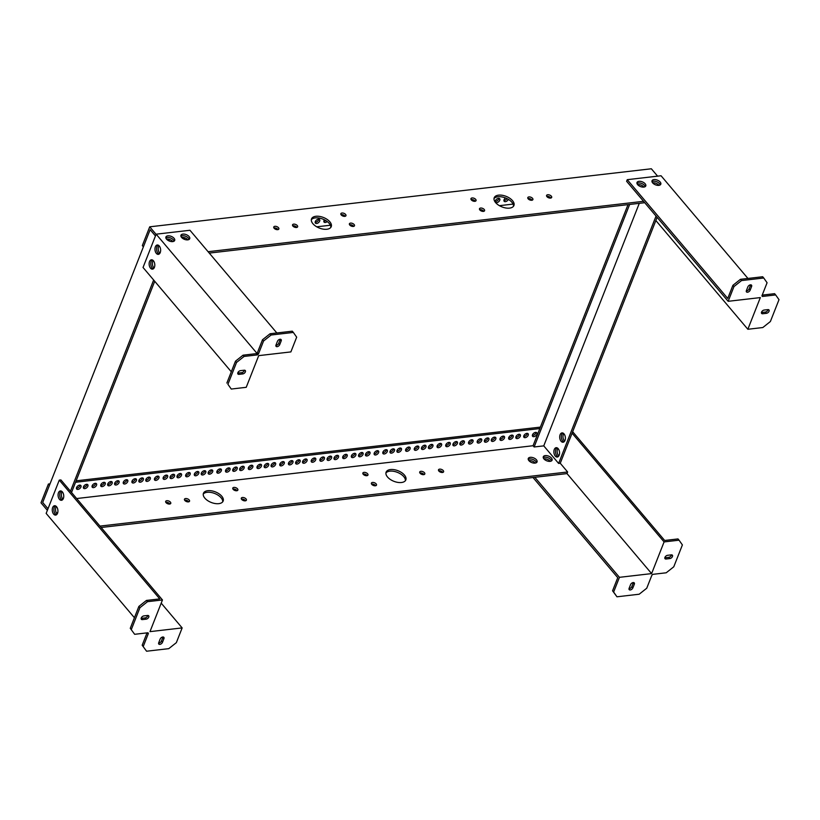 <?xml version="1.0" encoding="UTF-8"?>
<svg xmlns="http://www.w3.org/2000/svg" width="820" height="820" viewBox="0 0 820 820"><rect width="100%" height="100%" fill="white"/><g stroke="black" fill="none" stroke-linecap="round" stroke-linejoin="round"><path stroke-width="1.23" d="M643.946 187.073A4.705 2.521 21.5 0 0 643.884 186.991A4.705 2.521 21.5 0 0 637.57 184.561M636.966 183.393A4.705 2.521 -158.5 0 1 644.52 185.381A4.705 2.521 -158.5 0 1 645.186 186.632A4.705 2.521 21.5 0 0 644.52 185.381A4.705 2.521 21.5 0 0 636.966 183.393M658.972 185.33A4.705 2.521 21.5 0 0 658.901 185.258A4.705 2.521 21.5 0 0 652.597 182.819M651.982 181.65A4.705 2.521 -158.5 0 1 659.536 183.639A4.705 2.521 -158.5 0 1 660.213 184.889A4.705 2.521 21.5 0 0 659.536 183.639A4.705 2.521 21.5 0 0 651.982 181.65M172.856 241.582A4.705 2.521 21.5 0 0 172.784 241.5A4.705 2.521 21.5 0 0 166.48 239.071M165.865 237.902A4.705 2.521 -158.5 0 1 173.42 239.891A4.705 2.521 -158.5 0 1 174.096 241.141A4.705 2.521 21.5 0 0 173.42 239.891A4.705 2.521 21.5 0 0 165.865 237.902M187.872 239.84A4.705 2.521 21.5 0 0 187.811 239.768A4.705 2.521 21.5 0 0 181.507 237.328M180.892 236.16A4.705 2.521 -158.5 0 1 188.446 238.159A4.705 2.521 -158.5 0 1 189.123 239.409A4.705 2.521 21.5 0 0 188.446 238.159A4.705 2.521 21.5 0 0 180.892 236.16M475.241 201.248A2.737 1.466 21.5 0 0 471.459 199.567A2.737 1.466 21.5 0 0 471.141 199.629M474.923 201.31A2.737 1.466 -158.5 0 1 472.033 200.51A2.737 1.466 -158.5 0 1 470.967 198.635A2.737 1.466 -158.5 0 1 472.094 197.958A2.737 1.466 -158.5 0 1 474.975 198.758A2.737 1.466 -158.5 0 1 476.051 200.633A2.737 1.466 -158.5 0 1 474.923 201.31M483.769 211.334A2.737 1.466 21.5 0 0 479.987 209.653A2.737 1.466 21.5 0 0 479.669 209.715M483.452 211.386A2.737 1.466 -158.5 0 1 480.571 210.596A2.737 1.466 -158.5 0 1 479.495 208.71A2.737 1.466 -158.5 0 1 480.622 208.044A2.737 1.466 -158.5 0 1 483.513 208.844A2.737 1.466 -158.5 0 1 484.579 210.719A2.737 1.466 -158.5 0 1 483.452 211.386M550.876 198.03A2.737 1.466 21.5 0 0 547.094 196.359A2.737 1.466 21.5 0 0 546.766 196.41M550.558 198.091A2.737 1.466 -158.5 0 1 547.668 197.292A2.737 1.466 -158.5 0 1 546.591 195.416A2.737 1.466 -158.5 0 1 547.719 194.75A2.737 1.466 -158.5 0 1 550.609 195.539A2.737 1.466 -158.5 0 1 551.686 197.415A2.737 1.466 -158.5 0 1 550.558 198.091M532.098 200.203A2.737 1.466 21.5 0 0 528.305 198.532A2.737 1.466 21.5 0 0 527.988 198.583M531.77 200.264A2.737 1.466 -158.5 0 1 528.89 199.465A2.737 1.466 -158.5 0 1 527.813 197.589A2.737 1.466 -158.5 0 1 528.941 196.923A2.737 1.466 -158.5 0 1 531.832 197.712A2.737 1.466 -158.5 0 1 532.897 199.588A2.737 1.466 -158.5 0 1 531.77 200.264M513.494 206.281A10.598 5.678 21.5 0 0 508.482 199.434A10.598 5.678 21.5 0 0 497.945 196.759A10.598 5.678 21.5 0 0 494.009 198.604M509.548 208.116A10.598 5.678 -158.5 0 1 498.365 205.02A10.598 5.678 -158.5 0 1 494.204 197.753A10.598 5.678 -158.5 0 1 498.58 195.15A10.598 5.678 -158.5 0 1 509.763 198.245A10.598 5.678 -158.5 0 1 513.925 205.512A10.598 5.678 -158.5 0 1 509.548 208.116M278.041 229.6A2.737 1.466 21.5 0 0 274.259 227.929A2.737 1.466 21.5 0 0 273.941 227.98M277.724 229.661A2.737 1.466 -158.5 0 1 274.833 228.862A2.737 1.466 -158.5 0 1 273.767 226.986A2.737 1.466 -158.5 0 1 274.895 226.31A2.737 1.466 -158.5 0 1 277.785 227.109A2.737 1.466 -158.5 0 1 278.851 228.985A2.737 1.466 -158.5 0 1 277.724 229.661M296.83 227.427A2.737 1.466 21.5 0 0 293.037 225.756A2.737 1.466 21.5 0 0 292.719 225.808M296.502 227.488A2.737 1.466 -158.5 0 1 293.621 226.689A2.737 1.466 -158.5 0 1 292.545 224.813A2.737 1.466 -158.5 0 1 293.673 224.137A2.737 1.466 -158.5 0 1 296.563 224.936A2.737 1.466 -158.5 0 1 297.629 226.812A2.737 1.466 -158.5 0 1 296.502 227.488M330.808 227.417A10.598 5.678 21.5 0 0 325.796 220.57A10.598 5.678 21.5 0 0 315.259 217.905A10.598 5.678 21.5 0 0 311.323 219.739M326.872 229.251A10.598 5.678 -158.5 0 1 315.68 226.156A10.598 5.678 -158.5 0 1 311.528 218.889A10.598 5.678 -158.5 0 1 315.895 216.285A10.598 5.678 -158.5 0 1 327.088 219.381A10.598 5.678 -158.5 0 1 331.239 226.658A10.598 5.678 -158.5 0 1 326.872 229.251M353.676 226.381A2.737 1.466 21.5 0 0 349.894 224.711A2.737 1.466 21.5 0 0 349.576 224.772M353.358 226.443A2.737 1.466 -158.5 0 1 350.468 225.643A2.737 1.466 -158.5 0 1 349.402 223.768A2.737 1.466 -158.5 0 1 350.529 223.101A2.737 1.466 -158.5 0 1 353.41 223.901A2.737 1.466 -158.5 0 1 354.486 225.777A2.737 1.466 -158.5 0 1 353.358 226.443M345.148 216.306A2.737 1.466 21.5 0 0 341.356 214.625A2.737 1.466 21.5 0 0 341.038 214.686M344.83 216.357A2.737 1.466 -158.5 0 1 341.94 215.558A2.737 1.466 -158.5 0 1 340.864 213.682A2.737 1.466 -158.5 0 1 341.991 213.015A2.737 1.466 -158.5 0 1 344.882 213.815A2.737 1.466 -158.5 0 1 345.958 215.691A2.737 1.466 -158.5 0 1 344.83 216.357M474.575 201.33A2.737 1.64 -40.2 0 1 475.139 201.095M498.847 198.348A2.737 1.64 -40.2 0 1 495.669 201.392A2.737 1.64 -40.2 0 1 495.239 201.402M496.725 202.653A2.737 1.64 -40.2 0 1 495.485 202.263A2.737 1.64 -40.2 0 1 495.844 199.967A2.737 1.64 -40.2 0 1 498.427 198.358A2.737 1.64 -40.2 0 1 499.667 198.737A2.737 1.64 -40.2 0 1 499.308 201.033A2.737 1.64 -40.2 0 1 496.725 202.653M507.026 198.635A2.737 1.64 -40.2 0 1 504.341 200.387A2.737 1.64 -40.2 0 1 503.91 200.398M508.369 199.373A2.737 1.64 -40.2 0 1 505.397 201.648A2.737 1.64 -40.2 0 1 504.156 201.269A2.737 1.64 -40.2 0 1 505.55 197.979M325.817 220.59A2.737 1.64 -40.2 0 1 324.248 221.226A2.737 1.64 -40.2 0 1 323.828 221.236M327.241 221.564A2.737 1.64 -40.2 0 1 325.314 222.486A2.737 1.64 -40.2 0 1 324.074 222.107A2.737 1.64 -40.2 0 1 324.423 219.811M318.765 219.186A2.737 1.64 -40.2 0 1 315.587 222.23A2.737 1.64 -40.2 0 1 315.157 222.24M316.643 223.491A2.737 1.64 -40.2 0 1 315.403 223.101A2.737 1.64 -40.2 0 1 315.761 220.805A2.737 1.64 -40.2 0 1 318.334 219.196A2.737 1.64 -40.2 0 1 319.574 219.575A2.737 1.64 -40.2 0 1 319.226 221.871A2.737 1.64 -40.2 0 1 316.643 223.491M294.708 225.961A2.737 1.64 -40.2 0 1 294.124 226.094A2.737 1.64 -40.2 0 1 292.924 225.766M183.157 237.359A2.737 1.64 -40.2 0 1 182.132 237.677A2.737 1.64 -40.2 0 1 181.825 237.687M50.03 483.841L48.4 484.036L49.466 485.286L42.691 502.476L48.001 508.738L42.691 502.476L150.152 229.682L155.451 235.955L150.152 229.682L143.377 246.871L142.321 245.61L149.722 226.822L156.087 234.346M513.064 204.088L499.4 205.676M330.388 225.233L316.725 226.812M167.762 239.05A2.737 1.64 -40.2 0 1 166.808 239.43M657.599 176.156L651.346 168.776L149.722 226.822M643.556 201.31L208.085 251.699M644.745 202.704L209.274 253.093M529.412 198.583A2.737 1.64 -40.2 0 1 528.316 198.993M185.197 237.943A2.737 1.64 -40.2 0 1 183.454 238.886M169.822 239.542A2.737 1.64 -40.2 0 1 168.305 240.557M561.095 441.273A4.705 2.808 83.4 0 1 559.752 436.199A4.705 2.808 83.4 0 1 562.007 432.898A4.705 2.808 83.4 0 1 564.006 433.872A4.705 2.808 83.4 0 1 565.349 438.946A4.705 2.808 83.4 0 1 563.084 442.246A4.705 2.808 83.4 0 1 561.095 441.273M562.848 433.001A4.705 2.808 -96.6 0 0 561.341 436.691A4.705 2.808 -96.6 0 0 562.725 441.078A4.705 2.808 -96.6 0 0 563.883 441.949A4.705 2.808 83.4 0 1 562.725 441.078A4.705 2.808 83.4 0 1 561.341 436.691A4.705 2.808 83.4 0 1 562.848 433.001M555.263 456.063A4.705 2.808 83.4 0 1 553.92 451A4.705 2.808 83.4 0 1 556.175 447.689A4.705 2.808 83.4 0 1 558.174 448.673A4.705 2.808 83.4 0 1 559.517 453.737A4.705 2.808 83.4 0 1 557.262 457.047A4.705 2.808 83.4 0 1 555.263 456.063M557.016 447.802A4.705 2.808 -96.6 0 0 555.519 451.492A4.705 2.808 -96.6 0 0 556.893 455.879A4.705 2.808 -96.6 0 0 558.051 456.75A4.705 2.808 83.4 0 1 556.893 455.879A4.705 2.808 83.4 0 1 555.519 451.492A4.705 2.808 83.4 0 1 557.016 447.802M101.157 527.496L566.999 473.591L567.635 471.982L560.245 463.249L558.615 463.433L543.752 445.875L534.117 446.982L533.051 445.731L628.018 204.641M534.117 446.982L629.647 204.457M560.245 463.249L657.117 217.331M558.615 463.433L656.051 216.07M543.752 445.875L639.282 203.339M535.788 461.393A4.705 2.521 21.5 0 0 528.234 459.395A4.705 2.521 -158.5 0 1 535.788 461.393A4.705 2.521 -158.5 0 1 536.464 462.644A4.705 2.521 21.5 0 0 535.788 461.393M528.91 460.645A4.705 2.521 -158.5 0 1 528.285 458.482A4.705 2.521 -158.5 0 1 531.852 457.386A4.705 2.521 -158.5 0 1 536.423 459.774A4.705 2.521 -158.5 0 1 537.049 461.937A4.705 2.521 -158.5 0 1 533.492 463.044A4.705 2.521 -158.5 0 1 528.91 460.645M550.814 459.651A4.705 2.521 21.5 0 0 543.26 457.662A4.705 2.521 -158.5 0 1 550.814 459.651A4.705 2.521 -158.5 0 1 551.491 460.901A4.705 2.521 21.5 0 0 550.814 459.651M543.937 458.913A4.705 2.521 -158.5 0 1 543.311 456.75A4.705 2.521 -158.5 0 1 546.878 455.643A4.705 2.521 -158.5 0 1 551.45 458.042A4.705 2.521 -158.5 0 1 552.075 460.204A4.705 2.521 -158.5 0 1 548.518 461.301A4.705 2.521 -158.5 0 1 543.937 458.913M56.293 506.432A4.705 2.808 -96.6 0 0 56.908 513.73A4.705 2.808 -96.6 0 0 57.164 514.007A4.705 2.521 -158.5 0 1 57.195 513.002A4.705 2.521 -158.5 0 1 57.82 512.274M363.045 474.032A2.737 1.466 -158.5 0 1 363.373 473.97A2.737 1.466 -158.5 0 1 367.155 475.641M366.837 475.702A2.737 1.466 -158.5 0 1 363.947 474.903A2.737 1.466 -158.5 0 1 362.87 473.027A2.737 1.466 -158.5 0 1 364.008 472.361A2.737 1.466 -158.5 0 1 366.888 473.16A2.737 1.466 -158.5 0 1 367.965 475.036A2.737 1.466 -158.5 0 1 366.837 475.702M371.583 484.107A2.737 1.466 -158.5 0 1 371.901 484.056A2.737 1.466 -158.5 0 1 375.683 485.727M375.365 485.788A2.737 1.466 -158.5 0 1 372.475 484.989A2.737 1.466 -158.5 0 1 371.409 483.113A2.737 1.466 -158.5 0 1 372.536 482.437A2.737 1.466 -158.5 0 1 375.416 483.236A2.737 1.466 -158.5 0 1 376.493 485.112A2.737 1.466 -158.5 0 1 375.365 485.788M438.679 470.813A2.737 1.466 -158.5 0 1 438.997 470.752A2.737 1.466 -158.5 0 1 442.79 472.433M442.462 472.484A2.737 1.466 -158.5 0 1 439.581 471.684A2.737 1.466 -158.5 0 1 438.505 469.809A2.737 1.466 -158.5 0 1 439.633 469.142A2.737 1.466 -158.5 0 1 442.523 469.942A2.737 1.466 -158.5 0 1 443.599 471.818A2.737 1.466 -158.5 0 1 442.462 472.484M419.901 472.986A2.737 1.466 -158.5 0 1 420.219 472.925A2.737 1.466 -158.5 0 1 424.001 474.606M423.684 474.657A2.737 1.466 -158.5 0 1 420.803 473.868A2.737 1.466 -158.5 0 1 419.727 471.982A2.737 1.466 -158.5 0 1 420.855 471.315A2.737 1.466 -158.5 0 1 423.745 472.115A2.737 1.466 -158.5 0 1 424.811 473.991A2.737 1.466 -158.5 0 1 423.684 474.657M385.912 472.996A10.598 5.678 -158.5 0 1 389.859 471.162A10.598 5.678 -158.5 0 1 400.396 473.837A10.598 5.678 -158.5 0 1 405.398 480.674M401.462 482.508A10.598 5.678 -158.5 0 1 390.279 479.423A10.598 5.678 -158.5 0 1 386.117 472.146A10.598 5.678 -158.5 0 1 390.494 469.553A10.598 5.678 -158.5 0 1 401.677 472.638A10.598 5.678 -158.5 0 1 405.838 479.915A10.598 5.678 -158.5 0 1 401.462 482.508M165.855 502.383A2.737 1.466 -158.5 0 1 166.173 502.322A2.737 1.466 -158.5 0 1 169.955 504.003M169.637 504.054A2.737 1.466 -158.5 0 1 166.747 503.254A2.737 1.466 -158.5 0 1 165.681 501.379A2.737 1.466 -158.5 0 1 166.808 500.712A2.737 1.466 -158.5 0 1 169.689 501.512A2.737 1.466 -158.5 0 1 170.765 503.388A2.737 1.466 -158.5 0 1 169.637 504.054M184.633 500.21A2.737 1.466 -158.5 0 1 184.951 500.149A2.737 1.466 -158.5 0 1 188.733 501.83M188.415 501.881A2.737 1.466 -158.5 0 1 185.535 501.081A2.737 1.466 -158.5 0 1 184.459 499.206A2.737 1.466 -158.5 0 1 185.586 498.539A2.737 1.466 -158.5 0 1 188.477 499.339A2.737 1.466 -158.5 0 1 189.543 501.215A2.737 1.466 -158.5 0 1 188.415 501.881M203.237 494.132A10.598 5.678 -158.5 0 1 207.173 492.297A10.598 5.678 -158.5 0 1 217.71 494.972A10.598 5.678 -158.5 0 1 222.722 501.809M218.776 503.654A10.598 5.678 -158.5 0 1 207.593 500.559A10.598 5.678 -158.5 0 1 203.442 493.281A10.598 5.678 -158.5 0 1 207.808 490.688A10.598 5.678 -158.5 0 1 219.001 493.783A10.598 5.678 -158.5 0 1 223.153 501.051A10.598 5.678 -158.5 0 1 218.776 503.654M241.48 499.165A2.737 1.466 -158.5 0 1 241.808 499.103A2.737 1.466 -158.5 0 1 245.59 500.784M245.272 500.846A2.737 1.466 -158.5 0 1 242.382 500.046A2.737 1.466 -158.5 0 1 241.305 498.17A2.737 1.466 -158.5 0 1 242.443 497.494A2.737 1.466 -158.5 0 1 245.323 498.293A2.737 1.466 -158.5 0 1 246.4 500.169A2.737 1.466 -158.5 0 1 245.272 500.846M232.952 489.079A2.737 1.466 -158.5 0 1 233.269 489.027A2.737 1.466 -158.5 0 1 237.062 490.698M236.734 490.76A2.737 1.466 -158.5 0 1 233.854 489.96A2.737 1.466 -158.5 0 1 232.777 488.084A2.737 1.466 -158.5 0 1 233.905 487.408A2.737 1.466 -158.5 0 1 236.796 488.207A2.737 1.466 -158.5 0 1 237.861 490.083A2.737 1.466 -158.5 0 1 236.734 490.76M519.409 434.282A2.737 1.64 -40.2 0 1 516.221 437.337A2.737 1.64 -40.2 0 1 515.79 437.337M517.287 438.587A2.737 1.64 -40.2 0 1 516.046 438.208A2.737 1.64 -40.2 0 1 516.395 435.902A2.737 1.64 -40.2 0 1 518.978 434.292A2.737 1.64 -40.2 0 1 520.218 434.672A2.737 1.64 -40.2 0 1 519.859 436.968A2.737 1.64 -40.2 0 1 517.287 438.587M512.213 435.112A2.737 1.64 -40.2 0 1 509.025 438.167A2.737 1.64 -40.2 0 1 508.595 438.167M510.091 439.417A2.737 1.64 -40.2 0 1 508.851 439.038A2.737 1.64 -40.2 0 1 509.199 436.742A2.737 1.64 -40.2 0 1 511.782 435.123A2.737 1.64 -40.2 0 1 513.023 435.502A2.737 1.64 -40.2 0 1 512.664 437.808A2.737 1.64 -40.2 0 1 510.091 439.417M503.541 436.117A2.737 1.64 -40.2 0 1 500.354 439.171A2.737 1.64 -40.2 0 1 499.933 439.171M501.42 440.422A2.737 1.64 -40.2 0 1 500.179 440.043A2.737 1.64 -40.2 0 1 500.528 437.736A2.737 1.64 -40.2 0 1 503.111 436.127A2.737 1.64 -40.2 0 1 504.351 436.506A2.737 1.64 -40.2 0 1 504.003 438.813A2.737 1.64 -40.2 0 1 501.42 440.422M494.87 437.121A2.737 1.64 -40.2 0 1 491.692 440.176A2.737 1.64 -40.2 0 1 491.262 440.176M492.748 441.426A2.737 1.64 -40.2 0 1 491.508 441.047A2.737 1.64 -40.2 0 1 491.867 438.741A2.737 1.64 -40.2 0 1 494.439 437.132A2.737 1.64 -40.2 0 1 495.68 437.511A2.737 1.64 -40.2 0 1 495.331 439.807A2.737 1.64 -40.2 0 1 492.748 441.426M487.941 437.921A2.737 1.64 -40.2 0 1 484.763 440.976A2.737 1.64 -40.2 0 1 484.333 440.976M485.829 442.226A2.737 1.64 -40.2 0 1 484.579 441.847A2.737 1.64 -40.2 0 1 484.938 439.551A2.737 1.64 -40.2 0 1 487.521 437.931A2.737 1.64 -40.2 0 1 488.761 438.31A2.737 1.64 -40.2 0 1 488.402 440.617A2.737 1.64 -40.2 0 1 485.829 442.226M480.745 438.761A2.737 1.64 -40.2 0 1 477.568 441.806A2.737 1.64 -40.2 0 1 477.137 441.816M478.634 443.056A2.737 1.64 -40.2 0 1 477.383 442.677A2.737 1.64 -40.2 0 1 477.742 440.381A2.737 1.64 -40.2 0 1 480.325 438.761A2.737 1.64 -40.2 0 1 481.565 439.141A2.737 1.64 -40.2 0 1 481.207 441.447A2.737 1.64 -40.2 0 1 478.634 443.056M472.084 439.756A2.737 1.64 -40.2 0 1 468.896 442.81A2.737 1.64 -40.2 0 1 468.466 442.81M469.962 444.061A2.737 1.64 -40.2 0 1 468.722 443.681A2.737 1.64 -40.2 0 1 469.071 441.385A2.737 1.64 -40.2 0 1 471.654 439.766A2.737 1.64 -40.2 0 1 472.894 440.145A2.737 1.64 -40.2 0 1 472.535 442.452A2.737 1.64 -40.2 0 1 469.962 444.061M463.413 440.76A2.737 1.64 -40.2 0 1 460.225 443.815A2.737 1.64 -40.2 0 1 459.805 443.815M461.291 445.065A2.737 1.64 -40.2 0 1 460.051 444.686A2.737 1.64 -40.2 0 1 460.399 442.38A2.737 1.64 -40.2 0 1 462.982 440.77A2.737 1.64 -40.2 0 1 464.222 441.15A2.737 1.64 -40.2 0 1 463.874 443.456A2.737 1.64 -40.2 0 1 461.291 445.065M456.484 441.57A2.737 1.64 -40.2 0 1 453.306 444.614A2.737 1.64 -40.2 0 1 452.876 444.614M454.362 445.865A2.737 1.64 -40.2 0 1 453.122 445.485A2.737 1.64 -40.2 0 1 453.48 443.189A2.737 1.64 -40.2 0 1 456.053 441.57A2.737 1.64 -40.2 0 1 457.304 441.949A2.737 1.64 -40.2 0 1 456.945 444.255A2.737 1.64 -40.2 0 1 454.362 445.865M449.288 442.4A2.737 1.64 -40.2 0 1 446.111 445.444A2.737 1.64 -40.2 0 1 445.68 445.455M447.166 446.695A2.737 1.64 -40.2 0 1 445.926 446.316A2.737 1.64 -40.2 0 1 446.285 444.02A2.737 1.64 -40.2 0 1 448.858 442.4A2.737 1.64 -40.2 0 1 450.108 442.79A2.737 1.64 -40.2 0 1 449.749 445.086A2.737 1.64 -40.2 0 1 447.166 446.695M440.617 443.405A2.737 1.64 -40.2 0 1 437.439 446.449A2.737 1.64 -40.2 0 1 437.009 446.459M438.505 447.699A2.737 1.64 -40.2 0 1 437.255 447.32A2.737 1.64 -40.2 0 1 437.613 445.024A2.737 1.64 -40.2 0 1 440.196 443.405A2.737 1.64 -40.2 0 1 441.437 443.784A2.737 1.64 -40.2 0 1 441.078 446.09A2.737 1.64 -40.2 0 1 438.505 447.699M431.955 444.399A2.737 1.64 -40.2 0 1 428.768 447.453A2.737 1.64 -40.2 0 1 428.337 447.453M429.834 448.704A2.737 1.64 -40.2 0 1 428.593 448.325A2.737 1.64 -40.2 0 1 428.942 446.029A2.737 1.64 -40.2 0 1 431.525 444.409A2.737 1.64 -40.2 0 1 432.765 444.788A2.737 1.64 -40.2 0 1 432.406 447.095A2.737 1.64 -40.2 0 1 429.834 448.704M425.026 445.209A2.737 1.64 -40.2 0 1 421.849 448.253A2.737 1.64 -40.2 0 1 421.418 448.263M422.905 449.503A2.737 1.64 -40.2 0 1 421.664 449.124A2.737 1.64 -40.2 0 1 422.023 446.828A2.737 1.64 -40.2 0 1 424.596 445.209A2.737 1.64 -40.2 0 1 425.836 445.598A2.737 1.64 -40.2 0 1 425.488 447.894A2.737 1.64 -40.2 0 1 422.905 449.503M417.831 446.039A2.737 1.64 -40.2 0 1 414.654 449.083A2.737 1.64 -40.2 0 1 414.223 449.093M415.709 450.344A2.737 1.64 -40.2 0 1 414.469 449.954A2.737 1.64 -40.2 0 1 414.828 447.658A2.737 1.64 -40.2 0 1 417.4 446.039A2.737 1.64 -40.2 0 1 418.641 446.428A2.737 1.64 -40.2 0 1 418.292 448.724A2.737 1.64 -40.2 0 1 415.709 450.344M409.159 447.043A2.737 1.64 -40.2 0 1 405.982 450.088A2.737 1.64 -40.2 0 1 405.551 450.098M407.038 451.338A2.737 1.64 -40.2 0 1 405.797 450.959A2.737 1.64 -40.2 0 1 406.156 448.663A2.737 1.64 -40.2 0 1 408.729 447.043A2.737 1.64 -40.2 0 1 409.979 447.433A2.737 1.64 -40.2 0 1 409.621 449.729A2.737 1.64 -40.2 0 1 407.038 451.338M400.488 448.048A2.737 1.64 -40.2 0 1 397.31 451.092A2.737 1.64 -40.2 0 1 396.88 451.102M398.376 452.343A2.737 1.64 -40.2 0 1 397.126 451.963A2.737 1.64 -40.2 0 1 397.485 449.667A2.737 1.64 -40.2 0 1 400.068 448.048A2.737 1.64 -40.2 0 1 401.308 448.427A2.737 1.64 -40.2 0 1 400.949 450.733A2.737 1.64 -40.2 0 1 398.376 452.343M393.569 448.847A2.737 1.64 -40.2 0 1 390.381 451.892A2.737 1.64 -40.2 0 1 389.961 451.902M391.447 453.152A2.737 1.64 -40.2 0 1 390.207 452.763A2.737 1.64 -40.2 0 1 390.556 450.467A2.737 1.64 -40.2 0 1 393.139 448.847A2.737 1.64 -40.2 0 1 394.379 449.237A2.737 1.64 -40.2 0 1 394.03 451.533A2.737 1.64 -40.2 0 1 391.447 453.152M386.374 449.678A2.737 1.64 -40.2 0 1 383.186 452.722A2.737 1.64 -40.2 0 1 382.766 452.732M384.252 453.983A2.737 1.64 -40.2 0 1 383.012 453.593A2.737 1.64 -40.2 0 1 383.36 451.297A2.737 1.64 -40.2 0 1 385.943 449.688A2.737 1.64 -40.2 0 1 387.183 450.067A2.737 1.64 -40.2 0 1 386.835 452.363A2.737 1.64 -40.2 0 1 384.252 453.983M377.702 450.682A2.737 1.64 -40.2 0 1 374.525 453.726A2.737 1.64 -40.2 0 1 374.094 453.737M375.58 454.987A2.737 1.64 -40.2 0 1 374.34 454.598A2.737 1.64 -40.2 0 1 374.699 452.302A2.737 1.64 -40.2 0 1 377.272 450.692A2.737 1.64 -40.2 0 1 378.512 451.072A2.737 1.64 -40.2 0 1 378.163 453.368A2.737 1.64 -40.2 0 1 375.58 454.987M369.031 451.687A2.737 1.64 -40.2 0 1 365.853 454.731A2.737 1.64 -40.2 0 1 365.423 454.741M366.909 455.981A2.737 1.64 -40.2 0 1 365.669 455.602A2.737 1.64 -40.2 0 1 366.027 453.306A2.737 1.64 -40.2 0 1 368.6 451.687A2.737 1.64 -40.2 0 1 369.851 452.076A2.737 1.64 -40.2 0 1 369.492 454.372A2.737 1.64 -40.2 0 1 366.909 455.981M362.112 452.486A2.737 1.64 -40.2 0 1 358.924 455.53A2.737 1.64 -40.2 0 1 358.504 455.541M359.99 456.791A2.737 1.64 -40.2 0 1 358.75 456.402A2.737 1.64 -40.2 0 1 359.098 454.106A2.737 1.64 -40.2 0 1 361.681 452.496A2.737 1.64 -40.2 0 1 362.922 452.876A2.737 1.64 -40.2 0 1 362.563 455.172A2.737 1.64 -40.2 0 1 359.99 456.791M354.916 453.316A2.737 1.64 -40.2 0 1 351.729 456.361A2.737 1.64 -40.2 0 1 351.308 456.371M352.795 457.621A2.737 1.64 -40.2 0 1 351.554 457.242A2.737 1.64 -40.2 0 1 351.903 454.936A2.737 1.64 -40.2 0 1 354.486 453.327A2.737 1.64 -40.2 0 1 355.726 453.706A2.737 1.64 -40.2 0 1 355.367 456.002A2.737 1.64 -40.2 0 1 352.795 457.621M346.245 454.321A2.737 1.64 -40.2 0 1 343.057 457.365A2.737 1.64 -40.2 0 1 342.637 457.375M344.123 458.626A2.737 1.64 -40.2 0 1 342.883 458.236A2.737 1.64 -40.2 0 1 343.231 455.94A2.737 1.64 -40.2 0 1 345.814 454.331A2.737 1.64 -40.2 0 1 347.055 454.71A2.737 1.64 -40.2 0 1 346.706 457.006A2.737 1.64 -40.2 0 1 344.123 458.626M337.573 455.325A2.737 1.64 -40.2 0 1 334.396 458.37A2.737 1.64 -40.2 0 1 333.965 458.38M335.452 459.63A2.737 1.64 -40.2 0 1 334.212 459.241A2.737 1.64 -40.2 0 1 334.57 456.945A2.737 1.64 -40.2 0 1 337.143 455.336A2.737 1.64 -40.2 0 1 338.383 455.715A2.737 1.64 -40.2 0 1 338.035 458.011A2.737 1.64 -40.2 0 1 335.452 459.63M330.644 456.125A2.737 1.64 -40.2 0 1 327.467 459.169A2.737 1.64 -40.2 0 1 327.036 459.179M328.533 460.43A2.737 1.64 -40.2 0 1 327.293 460.051A2.737 1.64 -40.2 0 1 327.641 457.744A2.737 1.64 -40.2 0 1 330.224 456.135A2.737 1.64 -40.2 0 1 331.464 456.514A2.737 1.64 -40.2 0 1 331.106 458.81A2.737 1.64 -40.2 0 1 328.533 460.43M323.449 456.955A2.737 1.64 -40.2 0 1 320.271 460.01A2.737 1.64 -40.2 0 1 319.841 460.01M321.337 461.26A2.737 1.64 -40.2 0 1 320.097 460.881A2.737 1.64 -40.2 0 1 320.446 458.575A2.737 1.64 -40.2 0 1 323.029 456.965A2.737 1.64 -40.2 0 1 324.269 457.345A2.737 1.64 -40.2 0 1 323.91 459.651A2.737 1.64 -40.2 0 1 321.337 461.26M314.788 457.96A2.737 1.64 -40.2 0 1 311.6 461.004A2.737 1.64 -40.2 0 1 311.18 461.014M312.666 462.265A2.737 1.64 -40.2 0 1 311.426 461.885A2.737 1.64 -40.2 0 1 311.774 459.579A2.737 1.64 -40.2 0 1 314.357 457.97A2.737 1.64 -40.2 0 1 315.597 458.349A2.737 1.64 -40.2 0 1 315.249 460.645A2.737 1.64 -40.2 0 1 312.666 462.265M306.116 458.964A2.737 1.64 -40.2 0 1 302.928 462.008A2.737 1.64 -40.2 0 1 302.508 462.019M303.994 463.269A2.737 1.64 -40.2 0 1 302.754 462.88A2.737 1.64 -40.2 0 1 303.103 460.584A2.737 1.64 -40.2 0 1 305.686 458.974A2.737 1.64 -40.2 0 1 306.926 459.354A2.737 1.64 -40.2 0 1 306.577 461.65A2.737 1.64 -40.2 0 1 303.994 463.269M299.187 459.764A2.737 1.64 -40.2 0 1 296.01 462.818A2.737 1.64 -40.2 0 1 295.579 462.818M297.065 464.069A2.737 1.64 -40.2 0 1 295.825 463.689A2.737 1.64 -40.2 0 1 296.184 461.383A2.737 1.64 -40.2 0 1 298.767 459.774A2.737 1.64 -40.2 0 1 300.007 460.153A2.737 1.64 -40.2 0 1 299.648 462.449A2.737 1.64 -40.2 0 1 297.065 464.069M291.992 460.594A2.737 1.64 -40.2 0 1 288.814 463.648A2.737 1.64 -40.2 0 1 288.384 463.648M289.87 464.899A2.737 1.64 -40.2 0 1 288.63 464.52A2.737 1.64 -40.2 0 1 288.988 462.224A2.737 1.64 -40.2 0 1 291.571 460.604A2.737 1.64 -40.2 0 1 292.812 460.983A2.737 1.64 -40.2 0 1 292.453 463.29A2.737 1.64 -40.2 0 1 289.87 464.899M283.32 461.598A2.737 1.64 -40.2 0 1 280.143 464.653A2.737 1.64 -40.2 0 1 279.712 464.653M281.209 465.904A2.737 1.64 -40.2 0 1 279.968 465.524A2.737 1.64 -40.2 0 1 280.317 463.218A2.737 1.64 -40.2 0 1 282.9 461.609A2.737 1.64 -40.2 0 1 284.14 461.988A2.737 1.64 -40.2 0 1 283.781 464.294A2.737 1.64 -40.2 0 1 281.209 465.904M274.659 462.603A2.737 1.64 -40.2 0 1 271.471 465.647A2.737 1.64 -40.2 0 1 271.051 465.657M272.537 466.908A2.737 1.64 -40.2 0 1 271.297 466.529A2.737 1.64 -40.2 0 1 271.645 464.222A2.737 1.64 -40.2 0 1 274.228 462.613A2.737 1.64 -40.2 0 1 275.469 462.992A2.737 1.64 -40.2 0 1 275.12 465.288A2.737 1.64 -40.2 0 1 272.537 466.908M267.73 463.402A2.737 1.64 -40.2 0 1 264.553 466.457A2.737 1.64 -40.2 0 1 264.122 466.457M265.608 467.707A2.737 1.64 -40.2 0 1 264.368 467.328A2.737 1.64 -40.2 0 1 264.727 465.022A2.737 1.64 -40.2 0 1 267.299 463.413A2.737 1.64 -40.2 0 1 268.54 463.792A2.737 1.64 -40.2 0 1 268.191 466.098A2.737 1.64 -40.2 0 1 265.608 467.707M260.534 464.243A2.737 1.64 -40.2 0 1 257.357 467.287A2.737 1.64 -40.2 0 1 256.926 467.297M258.413 468.538A2.737 1.64 -40.2 0 1 257.172 468.158A2.737 1.64 -40.2 0 1 257.531 465.862A2.737 1.64 -40.2 0 1 260.104 464.243A2.737 1.64 -40.2 0 1 261.344 464.622A2.737 1.64 -40.2 0 1 260.996 466.928A2.737 1.64 -40.2 0 1 258.413 468.538M251.863 465.237A2.737 1.64 -40.2 0 1 248.685 468.292A2.737 1.64 -40.2 0 1 248.255 468.292M249.741 469.542A2.737 1.64 -40.2 0 1 248.501 469.163A2.737 1.64 -40.2 0 1 248.86 466.867A2.737 1.64 -40.2 0 1 251.443 465.247A2.737 1.64 -40.2 0 1 252.683 465.627A2.737 1.64 -40.2 0 1 252.324 467.933A2.737 1.64 -40.2 0 1 249.741 469.542M243.202 466.242A2.737 1.64 -40.2 0 1 240.014 469.296A2.737 1.64 -40.2 0 1 239.583 469.296M241.08 470.547A2.737 1.64 -40.2 0 1 239.84 470.167A2.737 1.64 -40.2 0 1 240.188 467.861A2.737 1.64 -40.2 0 1 242.771 466.252A2.737 1.64 -40.2 0 1 244.011 466.631A2.737 1.64 -40.2 0 1 243.653 468.937A2.737 1.64 -40.2 0 1 241.08 470.547M236.273 467.041A2.737 1.64 -40.2 0 1 233.095 470.096A2.737 1.64 -40.2 0 1 232.665 470.096M234.151 471.346A2.737 1.64 -40.2 0 1 232.911 470.967A2.737 1.64 -40.2 0 1 233.269 468.671A2.737 1.64 -40.2 0 1 235.842 467.051A2.737 1.64 -40.2 0 1 237.082 467.431A2.737 1.64 -40.2 0 1 236.734 469.737A2.737 1.64 -40.2 0 1 234.151 471.346M229.077 467.882A2.737 1.64 -40.2 0 1 225.9 470.926A2.737 1.64 -40.2 0 1 225.469 470.936M226.955 472.176A2.737 1.64 -40.2 0 1 225.715 471.797A2.737 1.64 -40.2 0 1 226.074 469.501A2.737 1.64 -40.2 0 1 228.647 467.882A2.737 1.64 -40.2 0 1 229.887 468.271A2.737 1.64 -40.2 0 1 229.538 470.567A2.737 1.64 -40.2 0 1 226.955 472.176M220.406 468.886A2.737 1.64 -40.2 0 1 217.228 471.93A2.737 1.64 -40.2 0 1 216.798 471.941M218.284 473.181A2.737 1.64 -40.2 0 1 217.044 472.802A2.737 1.64 -40.2 0 1 217.402 470.506A2.737 1.64 -40.2 0 1 219.975 468.886A2.737 1.64 -40.2 0 1 221.215 469.265A2.737 1.64 -40.2 0 1 220.867 471.572A2.737 1.64 -40.2 0 1 218.284 473.181M211.734 469.88A2.737 1.64 -40.2 0 1 208.557 472.935A2.737 1.64 -40.2 0 1 208.126 472.935M209.612 474.185A2.737 1.64 -40.2 0 1 208.372 473.806A2.737 1.64 -40.2 0 1 208.731 471.51A2.737 1.64 -40.2 0 1 211.314 469.891A2.737 1.64 -40.2 0 1 212.554 470.27A2.737 1.64 -40.2 0 1 212.195 472.576A2.737 1.64 -40.2 0 1 209.612 474.185M204.815 470.69A2.737 1.64 -40.2 0 1 201.628 473.734A2.737 1.64 -40.2 0 1 201.207 473.745M202.694 474.985A2.737 1.64 -40.2 0 1 201.453 474.606A2.737 1.64 -40.2 0 1 201.802 472.31A2.737 1.64 -40.2 0 1 204.385 470.69A2.737 1.64 -40.2 0 1 205.625 471.08A2.737 1.64 -40.2 0 1 205.277 473.376A2.737 1.64 -40.2 0 1 202.694 474.985M197.886 471.49A2.737 1.64 -40.2 0 1 194.699 474.534A2.737 1.64 -40.2 0 1 194.268 474.544M195.765 475.795A2.737 1.64 -40.2 0 1 194.524 475.405A2.737 1.64 -40.2 0 1 194.873 473.109A2.737 1.64 -40.2 0 1 197.456 471.49A2.737 1.64 -40.2 0 1 198.696 471.879A2.737 1.64 -40.2 0 1 198.337 474.175A2.737 1.64 -40.2 0 1 195.765 475.795M189.215 472.494A2.737 1.64 -40.2 0 1 186.027 475.538A2.737 1.64 -40.2 0 1 185.607 475.549M187.093 476.789A2.737 1.64 -40.2 0 1 185.853 476.41A2.737 1.64 -40.2 0 1 186.201 474.114A2.737 1.64 -40.2 0 1 188.784 472.494A2.737 1.64 -40.2 0 1 190.025 472.884A2.737 1.64 -40.2 0 1 189.676 475.18A2.737 1.64 -40.2 0 1 187.093 476.789M180.543 473.499A2.737 1.64 -40.2 0 1 177.366 476.543A2.737 1.64 -40.2 0 1 176.935 476.553M178.422 477.793A2.737 1.64 -40.2 0 1 177.181 477.414A2.737 1.64 -40.2 0 1 177.54 475.118A2.737 1.64 -40.2 0 1 180.113 473.499A2.737 1.64 -40.2 0 1 181.353 473.878A2.737 1.64 -40.2 0 1 181.005 476.184A2.737 1.64 -40.2 0 1 178.422 477.793M173.614 474.298A2.737 1.64 -40.2 0 1 170.437 477.342A2.737 1.64 -40.2 0 1 170.006 477.353M171.503 478.603A2.737 1.64 -40.2 0 1 170.252 478.214A2.737 1.64 -40.2 0 1 170.611 475.918A2.737 1.64 -40.2 0 1 173.194 474.298A2.737 1.64 -40.2 0 1 174.434 474.688A2.737 1.64 -40.2 0 1 174.076 476.984A2.737 1.64 -40.2 0 1 171.503 478.603M166.685 475.098A2.737 1.64 -40.2 0 1 163.508 478.142A2.737 1.64 -40.2 0 1 163.077 478.152M164.564 479.403A2.737 1.64 -40.2 0 1 163.323 479.013A2.737 1.64 -40.2 0 1 163.682 476.717A2.737 1.64 -40.2 0 1 166.255 475.108A2.737 1.64 -40.2 0 1 167.495 475.487A2.737 1.64 -40.2 0 1 167.147 477.783A2.737 1.64 -40.2 0 1 164.564 479.403M158.014 476.102A2.737 1.64 -40.2 0 1 154.837 479.146A2.737 1.64 -40.2 0 1 154.406 479.157M155.892 480.407A2.737 1.64 -40.2 0 1 154.652 480.018A2.737 1.64 -40.2 0 1 155.011 477.722A2.737 1.64 -40.2 0 1 157.594 476.112A2.737 1.64 -40.2 0 1 158.834 476.492A2.737 1.64 -40.2 0 1 158.475 478.788A2.737 1.64 -40.2 0 1 155.892 480.407M149.342 477.107A2.737 1.64 -40.2 0 1 146.165 480.151A2.737 1.64 -40.2 0 1 145.734 480.161M147.231 481.401A2.737 1.64 -40.2 0 1 145.991 481.022A2.737 1.64 -40.2 0 1 146.339 478.726A2.737 1.64 -40.2 0 1 148.922 477.107A2.737 1.64 -40.2 0 1 150.162 477.496A2.737 1.64 -40.2 0 1 149.804 479.792A2.737 1.64 -40.2 0 1 147.231 481.401M142.424 477.906A2.737 1.64 -40.2 0 1 139.246 480.95A2.737 1.64 -40.2 0 1 138.816 480.961M140.302 482.211A2.737 1.64 -40.2 0 1 139.062 481.822A2.737 1.64 -40.2 0 1 139.421 479.526A2.737 1.64 -40.2 0 1 141.993 477.916A2.737 1.64 -40.2 0 1 143.233 478.296A2.737 1.64 -40.2 0 1 142.885 480.592A2.737 1.64 -40.2 0 1 140.302 482.211M135.495 478.706A2.737 1.64 -40.2 0 1 132.307 481.76A2.737 1.64 -40.2 0 1 131.887 481.76M133.373 483.011A2.737 1.64 -40.2 0 1 132.133 482.631A2.737 1.64 -40.2 0 1 132.481 480.325A2.737 1.64 -40.2 0 1 135.064 478.716A2.737 1.64 -40.2 0 1 136.304 479.095A2.737 1.64 -40.2 0 1 135.956 481.391A2.737 1.64 -40.2 0 1 133.373 483.011M126.823 479.71A2.737 1.64 -40.2 0 1 123.635 482.754A2.737 1.64 -40.2 0 1 123.215 482.765M124.701 484.015A2.737 1.64 -40.2 0 1 123.461 483.636A2.737 1.64 -40.2 0 1 123.81 481.33A2.737 1.64 -40.2 0 1 126.393 479.72A2.737 1.64 -40.2 0 1 127.633 480.1A2.737 1.64 -40.2 0 1 127.284 482.396A2.737 1.64 -40.2 0 1 124.701 484.015M118.152 480.715A2.737 1.64 -40.2 0 1 114.974 483.759A2.737 1.64 -40.2 0 1 114.544 483.769M116.03 485.02A2.737 1.64 -40.2 0 1 114.79 484.63A2.737 1.64 -40.2 0 1 115.148 482.334A2.737 1.64 -40.2 0 1 117.721 480.725A2.737 1.64 -40.2 0 1 118.961 481.104A2.737 1.64 -40.2 0 1 118.613 483.4A2.737 1.64 -40.2 0 1 116.03 485.02M111.233 481.514A2.737 1.64 -40.2 0 1 108.045 484.558A2.737 1.64 -40.2 0 1 107.615 484.569M109.111 485.819A2.737 1.64 -40.2 0 1 107.871 485.44A2.737 1.64 -40.2 0 1 108.219 483.134A2.737 1.64 -40.2 0 1 110.802 481.524A2.737 1.64 -40.2 0 1 112.043 481.904A2.737 1.64 -40.2 0 1 111.684 484.2A2.737 1.64 -40.2 0 1 109.111 485.819M527.301 433.37A2.737 1.64 -40.2 0 1 524.113 436.414A2.737 1.64 -40.2 0 1 523.693 436.424M525.179 437.675A2.737 1.64 -40.2 0 1 523.939 437.296A2.737 1.64 -40.2 0 1 524.287 434.989A2.737 1.64 -40.2 0 1 526.87 433.38A2.737 1.64 -40.2 0 1 528.111 433.759A2.737 1.64 -40.2 0 1 527.762 436.055A2.737 1.64 -40.2 0 1 525.179 437.675M535.972 432.365A2.737 1.64 -40.2 0 1 532.785 435.42A2.737 1.64 -40.2 0 1 532.364 435.42M533.851 436.67A2.737 1.64 -40.2 0 1 532.611 436.291A2.737 1.64 -40.2 0 1 532.959 433.985A2.737 1.64 -40.2 0 1 535.542 432.376A2.737 1.64 -40.2 0 1 536.782 432.755A2.737 1.64 -40.2 0 1 536.434 435.051A2.737 1.64 -40.2 0 1 533.851 436.67M104.294 482.314A2.737 1.64 -40.2 0 1 101.116 485.368A2.737 1.64 -40.2 0 1 100.686 485.368M102.172 486.619A2.737 1.64 -40.2 0 1 100.932 486.239A2.737 1.64 -40.2 0 1 101.29 483.933A2.737 1.64 -40.2 0 1 103.873 482.324A2.737 1.64 -40.2 0 1 105.114 482.703A2.737 1.64 -40.2 0 1 104.755 485.009A2.737 1.64 -40.2 0 1 102.172 486.619M95.622 483.318A2.737 1.64 -40.2 0 1 92.445 486.373A2.737 1.64 -40.2 0 1 92.014 486.373M93.511 487.623A2.737 1.64 -40.2 0 1 92.27 487.244A2.737 1.64 -40.2 0 1 92.619 484.938A2.737 1.64 -40.2 0 1 95.202 483.328A2.737 1.64 -40.2 0 1 96.442 483.708A2.737 1.64 -40.2 0 1 96.083 486.004A2.737 1.64 -40.2 0 1 93.511 487.623M86.961 484.323A2.737 1.64 -40.2 0 1 83.773 487.367A2.737 1.64 -40.2 0 1 83.353 487.377M84.839 488.628A2.737 1.64 -40.2 0 1 83.599 488.248A2.737 1.64 -40.2 0 1 83.948 485.942A2.737 1.64 -40.2 0 1 86.53 484.333A2.737 1.64 -40.2 0 1 87.771 484.712A2.737 1.64 -40.2 0 1 87.422 487.008A2.737 1.64 -40.2 0 1 84.839 488.628M80.032 485.122A2.737 1.64 -40.2 0 1 76.855 488.177A2.737 1.64 -40.2 0 1 76.424 488.177M77.91 489.427A2.737 1.64 -40.2 0 1 76.67 489.048A2.737 1.64 -40.2 0 1 77.029 486.742A2.737 1.64 -40.2 0 1 79.601 485.132A2.737 1.64 -40.2 0 1 80.842 485.512A2.737 1.64 -40.2 0 1 80.493 487.808A2.737 1.64 -40.2 0 1 77.91 489.427M76.117 480.827L540.39 427.107M75.553 482.273L539.826 428.542M48.4 484.036L41 502.824L47.365 510.347M99.968 526.102L567.635 471.982M76.66 498.539L533.051 445.731M157.973 253.185A4.705 2.808 83.4 0 1 156.589 248.798A4.705 2.808 83.4 0 1 158.096 245.108A4.705 2.808 -96.6 0 0 156.589 248.798A4.705 2.808 -96.6 0 0 157.973 253.185A4.705 2.808 -96.6 0 0 159.131 254.056A4.705 2.808 83.4 0 1 157.973 253.185M158.998 245.703A4.705 2.808 -96.6 0 0 159.613 253.001A4.705 2.808 -96.6 0 0 159.869 253.277M152.151 267.986A4.705 2.808 83.4 0 1 150.767 263.599A4.705 2.808 83.4 0 1 152.264 259.909A4.705 2.808 -96.6 0 0 150.767 263.599A4.705 2.808 -96.6 0 0 152.151 267.986A4.705 2.808 -96.6 0 0 153.299 268.847A4.705 2.808 83.4 0 1 152.151 267.986M153.166 260.493A4.705 2.808 -96.6 0 0 153.781 267.791A4.705 2.808 -96.6 0 0 154.047 268.079M61.1 499.124A4.705 2.808 83.4 0 1 59.716 494.737A4.705 2.808 83.4 0 1 61.223 491.047A4.705 2.808 -96.6 0 0 59.716 494.737A4.705 2.808 -96.6 0 0 61.1 499.124A4.705 2.808 -96.6 0 0 62.258 499.995A4.705 2.808 83.4 0 1 61.1 499.124M62.115 491.641A4.705 2.808 -96.6 0 0 62.73 498.939A4.705 2.808 -96.6 0 0 62.996 499.216M55.268 513.925A4.705 2.808 83.4 0 1 53.884 509.538A4.705 2.808 83.4 0 1 55.391 505.848A4.705 2.808 -96.6 0 0 53.884 509.538A4.705 2.808 -96.6 0 0 55.268 513.925A4.705 2.808 -96.6 0 0 56.426 514.786A4.705 2.808 83.4 0 1 55.268 513.925M153.658 280.02L70.469 491.221M154.724 281.281L71.524 492.482M637.642 184.643A4.705 2.521 -158.5 0 1 637.017 182.481A4.705 2.521 -158.5 0 1 640.574 181.374A4.705 2.521 -158.5 0 1 645.145 183.772A4.705 2.521 -158.5 0 1 645.77 185.935A4.705 2.521 -158.5 0 1 642.214 187.032A4.705 2.521 -158.5 0 1 637.642 184.643M652.659 182.901A4.705 2.521 -158.5 0 1 652.033 180.738A4.705 2.521 -158.5 0 1 655.6 179.641A4.705 2.521 -158.5 0 1 660.172 182.03A4.705 2.521 -158.5 0 1 660.797 184.192A4.705 2.521 -158.5 0 1 657.24 185.299A4.705 2.521 -158.5 0 1 652.659 182.901M761.544 312.123A2.357 1.404 139.8 0 0 761.626 313.424A2.357 1.404 139.8 0 0 762.692 313.752L766.454 313.322A2.357 1.404 139.8 0 0 768.668 311.928A2.357 1.404 139.8 0 0 768.976 309.95A2.357 1.404 139.8 0 0 767.909 309.622L764.148 310.052A2.357 1.404 139.8 0 0 761.544 312.123M761.431 312.512A2.357 1.404 139.8 0 0 761.636 312.502L765.388 312.061A2.357 1.404 139.8 0 0 768.104 309.611M762.149 295.251L762.333 296.471L775.658 294.923L779 299.669L770.38 321.532L762.815 327.539L747.85 329.271L760.335 297.588L728.16 301.309L626.613 181.281L627.249 179.672L661.053 175.757L747.942 278.452M728.16 301.309L733.972 286.569L732.906 285.319L727.74 298.449L627.249 179.672M763.748 278L762.682 276.75L740.47 279.312L741.536 280.573L763.748 278L767.079 282.746L761.913 295.866L762.6 295.784M655.856 220.529L747.85 329.271M741.536 280.573L733.972 286.569M751.602 286.467A2.357 1.404 139.8 0 0 751.52 285.165A2.357 1.404 139.8 0 0 749.623 285.083A2.357 1.404 139.8 0 0 747.85 286.908L746.395 290.598A2.357 1.404 139.8 0 0 746.466 291.91A2.357 1.404 139.8 0 0 748.363 291.981A2.357 1.404 139.8 0 0 750.146 290.167L751.602 286.467L750.546 285.216A2.357 1.404 139.8 0 0 750.659 284.827M746.282 290.997A2.357 1.404 139.8 0 0 749.08 288.917L750.546 285.216M732.906 285.319L740.47 279.312M775.658 294.923L774.603 293.673L762.21 295.108M563.75 433.595A4.705 2.808 -96.6 0 0 564.365 440.893A4.705 2.808 -96.6 0 0 564.621 441.17M557.918 448.386A4.705 2.808 -96.6 0 0 558.533 455.684A4.705 2.808 -96.6 0 0 558.789 455.971M528.849 460.573A4.705 2.521 -158.5 0 1 535.163 463.003A4.705 2.521 -158.5 0 1 535.224 463.085M543.875 458.831A4.705 2.521 -158.5 0 1 550.179 461.26A4.705 2.521 -158.5 0 1 550.251 461.342M633.173 582.559A2.357 1.404 139.8 0 0 630.57 584.629L629.114 588.329A2.357 1.404 139.8 0 0 629.196 589.631A2.357 1.404 139.8 0 0 631.092 589.713A2.357 1.404 139.8 0 0 632.866 587.889L634.332 584.199A2.357 1.404 139.8 0 0 634.249 582.887A2.357 1.404 139.8 0 0 633.173 582.559M533.01 477.527L617.747 577.669L612.571 590.8L613.637 592.05L619.438 577.321L651.613 573.6L664.087 541.918L679.052 540.185L677.996 538.924L664.661 540.472L572.668 431.73M679.052 540.185L682.394 544.921L673.774 566.794L666.209 572.79L652.884 574.338L651.92 575.097L646.744 588.227L639.18 594.223L616.968 596.796L612.571 590.8M572.093 433.175L664.087 541.918M534.835 477.312L619.438 577.321M566.999 473.591L651.613 573.6M613.637 592.05L616.968 596.796M669.848 558.574A2.357 1.404 139.8 0 0 672.062 557.19A2.357 1.404 139.8 0 0 672.369 555.201A2.357 1.404 139.8 0 0 671.303 554.874L667.541 555.314A2.357 1.404 139.8 0 0 665.327 556.698A2.357 1.404 139.8 0 0 665.02 558.686A2.357 1.404 139.8 0 0 666.086 559.014L669.848 558.574L668.782 557.323A2.357 1.404 139.8 0 0 671.498 554.863M664.825 557.764A2.357 1.404 139.8 0 0 665.03 557.754L668.782 557.323M629.001 588.719A2.357 1.404 139.8 0 0 631.81 586.638L633.265 582.938A2.357 1.404 139.8 0 0 633.378 582.548M62.381 491.918A4.705 2.808 -96.6 0 0 60.383 490.934A4.705 2.808 -96.6 0 0 58.117 494.245A4.705 2.808 -96.6 0 0 59.46 499.318A4.705 2.808 -96.6 0 0 61.459 500.292A4.705 2.808 -96.6 0 0 63.714 496.981A4.705 2.808 -96.6 0 0 62.381 491.918M56.549 506.709A4.705 2.808 -96.6 0 0 54.55 505.735A4.705 2.808 -96.6 0 0 52.295 509.046A4.705 2.808 -96.6 0 0 53.638 514.109A4.705 2.808 -96.6 0 0 55.637 515.093A4.705 2.808 -96.6 0 0 57.892 511.782A4.705 2.808 -96.6 0 0 56.549 506.709M148.768 617.101A2.357 1.404 139.8 0 0 148.686 615.799A2.357 1.404 139.8 0 0 147.62 615.471L143.869 615.902A2.357 1.404 139.8 0 0 141.645 617.296A2.357 1.404 139.8 0 0 141.337 619.274A2.357 1.404 139.8 0 0 142.403 619.602L146.165 619.172A2.357 1.404 139.8 0 0 148.768 617.101M141.142 618.362A2.357 1.404 139.8 0 0 141.347 618.352L145.099 617.921A2.357 1.404 139.8 0 0 147.713 615.851A2.357 1.404 139.8 0 0 147.815 615.461M134.418 617.726L46.156 513.412L59.276 480.12L159.767 598.897L146.442 600.435L147.498 601.685L162.462 599.953L149.978 631.636L182.153 627.915L176.351 642.654L168.776 648.651L146.575 651.223L142.178 645.227L146.575 651.223M147.21 632.845L147.713 633.44L147.979 632.753L134.654 634.301L130.257 628.304L134.654 634.301M161.202 603.151L182.153 627.915M143.233 646.488L148.41 633.358L147.713 633.44M59.276 480.12L60.905 479.925L162.462 599.953M147.498 601.685L139.933 607.692L131.313 629.565M158.711 642.757A2.357 1.404 139.8 0 0 158.793 644.059A2.357 1.404 139.8 0 0 160.689 644.141A2.357 1.404 139.8 0 0 162.473 642.326L163.928 638.626A2.357 1.404 139.8 0 0 163.846 637.324A2.357 1.404 139.8 0 0 161.95 637.242A2.357 1.404 139.8 0 0 160.166 639.057L158.711 642.757M147.047 632.866L142.178 645.227M158.598 643.146A2.357 1.404 139.8 0 0 161.407 641.066L162.862 637.365A2.357 1.404 139.8 0 0 162.975 636.976M139.933 607.692L138.867 606.431L130.257 628.304M138.867 606.431L146.442 600.435M159.254 245.979A4.705 2.808 -96.6 0 0 157.255 244.995A4.705 2.808 -96.6 0 0 155 248.306A4.705 2.808 -96.6 0 0 156.343 253.38A4.705 2.808 -96.6 0 0 158.342 254.354A4.705 2.808 -96.6 0 0 160.597 251.043A4.705 2.808 -96.6 0 0 159.254 245.979M153.422 260.78A4.705 2.808 -96.6 0 0 151.423 259.796A4.705 2.808 -96.6 0 0 149.168 263.107A4.705 2.808 -96.6 0 0 150.511 268.171A4.705 2.808 -96.6 0 0 152.51 269.155A4.705 2.808 -96.6 0 0 154.765 265.844A4.705 2.808 -96.6 0 0 153.422 260.78M166.542 239.153A4.705 2.521 -158.5 0 1 165.917 236.99A4.705 2.521 -158.5 0 1 169.484 235.883A4.705 2.521 -158.5 0 1 174.055 238.282A4.705 2.521 -158.5 0 1 174.68 240.445A4.705 2.521 -158.5 0 1 171.113 241.541A4.705 2.521 -158.5 0 1 166.542 239.153M181.568 237.41A4.705 2.521 -158.5 0 1 180.943 235.248A4.705 2.521 -158.5 0 1 184.51 234.151A4.705 2.521 -158.5 0 1 189.082 236.539A4.705 2.521 -158.5 0 1 189.707 238.702A4.705 2.521 -158.5 0 1 186.14 239.809A4.705 2.521 -158.5 0 1 181.568 237.41M277.139 346.665A2.357 1.404 139.8 0 0 279.743 344.595L281.198 340.894A2.357 1.404 139.8 0 0 281.127 339.593A2.357 1.404 139.8 0 0 279.22 339.511A2.357 1.404 139.8 0 0 277.447 341.335L275.991 345.035A2.357 1.404 139.8 0 0 276.073 346.337A2.357 1.404 139.8 0 0 277.139 346.665M275.879 345.425A2.357 1.404 139.8 0 0 276.073 345.415A2.357 1.404 139.8 0 0 278.687 343.344L280.143 339.644A2.357 1.404 139.8 0 0 280.255 339.255M236.539 362.44L235.473 361.179L243.048 355.183L256.373 353.635L257.439 354.896L244.104 356.433L236.539 362.44L227.919 384.303L231.26 389.049L246.225 387.317L258.71 355.634L290.874 351.913L296.676 337.174L293.345 332.438L271.133 335.001L263.568 341.007L262.502 339.746L257.337 352.877L258.392 354.127L257.705 354.209L156.148 234.182L189.953 230.266L276.842 332.961M231.26 389.049L227.919 384.303M156.148 234.182L143.039 267.474L231.301 371.788M257.439 354.896L257.705 354.209M263.568 341.007L258.392 354.127M240.475 370.65A2.357 1.404 139.8 0 0 238.251 372.044A2.357 1.404 139.8 0 0 237.943 374.022A2.357 1.404 139.8 0 0 239.02 374.351L242.771 373.92A2.357 1.404 139.8 0 0 244.995 372.526A2.357 1.404 139.8 0 0 245.293 370.548A2.357 1.404 139.8 0 0 244.227 370.22L240.475 370.65M235.473 361.179L226.863 383.053M243.048 355.183L244.104 356.433M237.749 373.11A2.357 1.404 139.8 0 0 237.954 373.1L241.705 372.659A2.357 1.404 139.8 0 0 244.432 370.209M293.345 332.438L292.279 331.178L270.077 333.75L271.133 335.001M262.502 339.746L270.077 333.75M761.636 312.502L762.692 313.752M749.08 288.917L750.146 290.167M765.388 312.061L766.454 313.322M665.03 557.754L666.086 559.014M633.265 582.938L634.332 584.199M631.81 586.638L632.866 587.889M161.407 641.066L162.473 642.326M162.862 637.365L163.928 638.626M145.099 617.921L146.165 619.172M141.347 618.352L142.403 619.602M278.687 343.344L279.743 344.595M237.954 373.1L239.02 374.351M241.705 372.659L242.771 373.92M280.143 339.644L281.198 340.894"/></g></svg>
